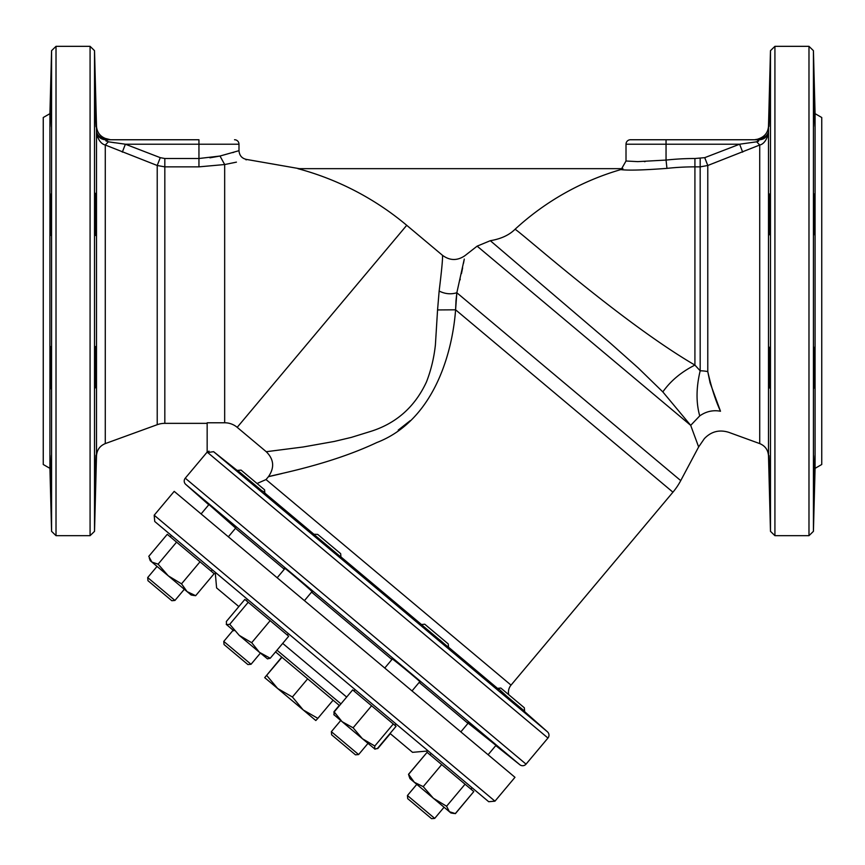 <?xml version="1.0" encoding="UTF-8"?>
<svg xmlns="http://www.w3.org/2000/svg" width="865" height="865" viewBox="0 0 865 865"><rect width="100%" height="100%" fill="white"/><g stroke="black" fill="none" stroke-linecap="round" stroke-linejoin="round"><path stroke-width="1.3" d="M757.589 139.222L759.719 138.411L759.719 139.179C756.767 139.233 756.767 139.233 759.719 139.179C764.217 137.849 767.017 135.773 768.109 132.961C769.266 130.507 766.941 143.568 759.719 145.017L707.775 165.496L700.174 166.858L694.919 166.858A257.608 257.608 0 0 0 666.958 168.372C643.236 170.146 627.839 170.546 620.778 169.605A265.425 265.425 0 0 0 515.053 229.268C509.193 235.107 500.943 238.913 490.314 240.697L477.134 246.147L464.862 255.726C457.304 260.862 449.854 260.733 442.523 255.337L406.723 225.3A283.223 283.223 0 0 0 297.906 168.664L622.93 168.664L620.778 169.605M508.685 694.649A11.126 11.126 0 0 1 511.031 685.134L672.938 492.185L455.596 309.811C452.114 356.283 432.208 421.244 376.783 442.556C329.327 464.948 275.654 474.377 268.42 476.702L266.031 479.556L257.056 483.513M495.775 745.598L519.865 764.757A4.444 4.444 0 0 0 526.039 764.141L547.945 738.04A4.444 4.444 0 0 0 547.48 731.844L524.428 711.452M237.421 470.636L213.601 451.681L207.157 452.611L207.157 422.78L224.673 422.78A19.473 19.473 0 0 1 237.194 427.342L266.247 451.714C273.967 459.326 274.692 467.662 268.42 476.702L281.849 473.566M207.157 423.353L164.826 423.353A22.241 22.241 0 0 0 157.225 424.693L157.225 165.496L105.281 145.017C97.615 143.147 95.983 130.745 96.891 132.961C97.983 135.773 100.773 137.849 105.281 139.179C100.783 137.849 97.983 135.773 96.891 132.961C98.221 137.211 101.097 139.47 105.53 139.752L108.32 141.806L125.382 144.206L122.333 152.132M630.466 139.752L759.47 139.752L630.466 139.752A4.444 4.444 0 0 0 626.011 144.206L626.011 161.009L637.754 161.625L666.05 160.079A265.955 265.955 0 0 1 694.919 158.511L704.737 157.657L739.618 144.206L756.68 141.806L759.47 139.752C763.903 139.47 766.779 137.211 768.109 132.961L768.098 132.983M160.263 157.657L164.826 158.511L198.95 158.511L220.002 156.035L238.989 150.683L238.989 144.206L125.382 144.206L160.263 157.657L157.225 165.496L164.826 166.858L164.826 423.353M264.798 492.326L264.582 489.817L241.065 470.095L237.615 470.398L261.781 490.671L264.798 492.326L264.02 492.38L313.876 534.213M238.783 472.041L261.781 490.671M500.457 690.94L524.623 711.225L524.212 711.711L514.848 703.688L498.154 688.302M498.316 688.259L500.813 688.043L524.32 707.765L524.623 711.225M314.352 534.786L340.961 557.103L340.659 553.654L317.714 534.408L313.692 534.235L314.352 534.786M313.692 534.235L340.875 557.038M421.287 624.508L448.546 647.388L448.243 643.928L424.737 624.206L421.255 624.541M422.066 625.049L428.37 631.126C442.069 643.117 455.779 654.102 443.561 643.203L439.712 639.808M333.209 551.275L331.836 550.172M321.672 541.793L314.525 535.64M523.163 710.857L516.21 704.878M498.975 689.589L448.535 647.204M246.73 478.713L245.325 477.577M238.232 471.771L237.215 470.884L237.615 470.398M447.551 647.225L447.01 646.815M439.712 640.835L429.7 632.283M238.848 606.581L216.596 587.908L215.223 572.241L280.584 627.082M257.813 607.987L154.738 521.487L154.186 515.216L494.964 801.174L488.703 801.714L257.813 607.987M171.4 535.467L170.254 536.83L171.4 535.467L212.293 569.786L211.147 571.149M270.226 658.254L259.424 652.297L239.183 635.321L251.683 642.695L270.161 620.67L288.705 636.229L270.226 658.254L267.426 658.87M226.241 624.314L233.788 630.801M158.09 564.164L168.275 575.83L151.894 562.077L158.09 564.164L176.568 542.139L200.02 561.807L181.531 583.843L168.275 575.83L191.133 595.001L193.814 595.477M149.31 558.13L150.24 560.693L151.894 562.077L148.769 556.346L167.259 534.321L176.568 542.139M181.531 583.843L187.067 591.595L195.663 595.693L193.814 595.466M200.02 561.807L214.152 573.668L195.663 595.693M282.704 643.387L346.67 697.06M390.061 733.466L412.54 752.334L428.207 750.961M154.186 515.216L174.2 491.363L514.978 777.311L494.964 801.174M453.206 813.36L450.87 812.949L449.422 811.727L455.325 813.576L473.815 791.551L465.056 784.209L446.578 806.234L449.422 811.727L433.365 798.254L446.578 806.234M409.167 776.413L409.978 778.641L433.365 798.254L423.212 786.631L441.691 764.595L427.083 752.334L408.594 774.359L414.367 782.317L423.212 786.631M465.056 784.209L441.691 764.595M409.177 776.413L408.594 774.359M455.109 813.565L453.563 813.424M473.815 791.551L455.412 813.641M427.083 752.334L408.518 774.294L409.123 776.251M268.226 680.593L264.701 677.641L281.752 657.097L275.557 651.907L339.523 705.58L307.648 678.83L292.402 696.995L277.654 688.508L268.226 680.593M307.648 678.83L281.979 657.292L264.701 677.641M266.734 675.457L277.654 688.508L303.215 709.949L292.402 696.995M333.09 700.185L317.844 718.35L303.215 709.949L315.822 720.534L317.844 718.35M434.695 818.398L431.559 818.668L407.707 798.654L407.437 795.519L434.695 818.398L444.059 807.229M174.946 600.44L171.821 600.721L147.958 580.696L147.688 577.571L174.946 600.44L184.321 589.281M393.283 723.973L396.062 726.308L377.572 748.333L375.01 749.155L362.424 738.732L374.805 746.008L393.283 723.973L371.593 705.775L353.104 727.8L362.424 738.732L342.118 721.691L353.104 727.8M333.825 714.598L342.118 721.691L334.193 711.927L352.671 689.902L371.593 705.775M374.653 748.993L374.805 746.008M334.041 714.923L334.193 711.927M358.618 754.561L355.483 754.831L338.118 740.267L331.63 734.818L331.36 731.682L358.618 754.561L367.982 743.392M390.288 733.661L377.81 748.528L374.588 748.939M339.285 705.375L333.955 711.733L334.117 714.977M251.683 642.695L259.424 652.297L267.534 658.892M270.161 620.67L244.849 599.423L226.371 621.459L226.522 624.703L229.755 624.292L239.183 635.321M248.233 602.267L229.755 624.292M251.034 664.277L247.898 664.558L224.035 644.533L223.765 641.408L251.034 664.277L260.397 653.118M392.202 659.173L391.845 658.73C391.337 657.562 421.374 682.334 420.195 682.042L419.698 681.771M284.844 568.619L284.488 568.175C283.979 567.04 313.584 592.32 312.362 592.038L311.876 591.768M208.962 504.544L235.658 528.093M468.603 721.745L467.749 722.794M468.149 723.162L495.969 745.37M209.006 451.108L207.416 452.309L547.945 738.04M114.904 142.79L108.32 141.806L105.281 145.017L105.281 443.594C99.853 445.864 96.934 449.93 96.502 455.79L94.523 531.348L90.079 535.673L56.02 535.673L51.576 531.348L51.576 50.667L49.921 113.661L49.921 468.354L51.576 531.348M219.797 156.078L209.936 157.83M198.95 139.752L105.53 139.752L198.95 139.752L198.95 166.858L224.673 164.534C254.169 158.165 254.169 158.165 224.673 164.534L198.95 166.858L164.826 166.858L164.826 158.511M97.107 135.394L97.918 137.816M106.449 141.222L105.865 140.79M233.853 152.305L232.739 152.64M224.997 164.48L236.437 162.133M246.028 159.841L247.174 159.549C242.146 158.717 239.421 155.765 238.989 150.683M220.002 156.035L224.673 164.534L224.673 422.78M110.525 139.752L105.281 138.411L105.281 139.179C108.233 139.233 108.233 139.233 105.281 139.179C108.233 139.233 108.233 139.233 105.281 139.179L108.32 139.752M234.534 139.752A4.444 4.444 0 0 1 238.989 144.206M645.052 161.636L644.479 161.647M666.958 168.372L666.05 160.079L666.05 144.206L626.011 144.206M710.079 382.86L707.775 371.615L707.775 165.496L704.737 157.657M742.667 152.132L739.618 144.206L666.05 144.206L666.05 139.752M694.368 435.355L698.639 446.946L704.37 438.62C711.203 431.494 719.334 429.397 728.752 432.327L759.719 443.594L759.719 145.017L756.68 141.806L758.551 141.222M759.719 139.179L756.68 139.752C753.739 139.752 753.739 139.752 756.68 139.752C753.739 139.752 753.739 139.752 756.68 139.752M50.019 367.614L50.754 388.742L50.332 346.476L50.019 367.614L50.754 388.742L50.332 346.476L50.019 367.614L50.332 346.476L51.035 367.614M95.064 367.614C95.096 394.624 95.442 394.624 96.08 367.614L95.756 346.476L95.064 367.614C95.096 394.624 95.442 394.624 96.08 367.614L95.756 346.476L95.064 367.614M50.019 214.401L50.332 235.529L51.035 214.401C50.992 187.381 50.657 187.381 50.019 214.401L50.332 235.529L51.035 214.401C50.992 187.381 50.657 187.381 50.019 214.401M95.064 214.401L95.756 235.529L96.08 214.401L95.756 235.529L95.334 193.263L95.064 214.401L95.334 193.263L96.08 214.401M50.332 106.06C49.792 133.826 49.932 133.826 50.754 106.06C51.251 78.488 51.111 78.488 50.332 106.06C49.792 133.826 49.932 133.826 50.754 106.06C51.251 78.488 51.111 78.488 50.332 106.06M95.334 106.06C96.156 133.686 96.296 133.686 95.756 106.06C96.307 133.826 96.166 133.826 95.334 106.06C96.156 133.686 96.296 133.686 95.756 106.06C94.988 78.596 94.847 78.596 95.334 106.06C94.847 78.596 94.988 78.596 95.756 106.06M50.332 475.955C51.111 503.408 51.251 503.408 50.754 475.955C49.943 448.329 49.802 448.329 50.332 475.955C51.111 503.408 51.251 503.408 50.754 475.955C49.943 448.329 49.802 448.329 50.332 475.955C49.792 448.178 49.932 448.178 50.754 475.955M95.334 475.955C94.836 503.517 94.977 503.517 95.756 475.955C96.307 448.178 96.166 448.178 95.334 475.955C94.836 503.517 94.977 503.517 95.756 475.955C96.307 448.178 96.166 448.178 95.334 475.955M814.981 367.614C814.354 394.862 814.008 394.862 813.965 367.614C814.56 340.345 814.895 340.345 814.981 367.614C814.354 394.862 814.008 394.862 813.965 367.614C814.56 340.345 814.895 340.345 814.981 367.614L814.668 382.579M769.937 367.614C769.893 394.862 769.558 394.862 768.92 367.614C769.007 340.345 769.353 340.345 769.937 367.614C769.893 394.862 769.558 394.862 768.92 367.614C769.007 340.345 769.353 340.345 769.937 367.614M814.981 214.401C814.895 241.659 814.56 241.659 813.965 214.401C814.008 187.143 814.354 187.143 814.981 214.401C814.895 241.659 814.56 241.659 813.965 214.401C814.008 187.143 814.354 187.143 814.981 214.401M769.937 214.401C769.353 241.659 769.007 241.659 768.92 214.401C769.558 187.143 769.893 187.143 769.937 214.401C769.353 241.659 769.007 241.659 768.92 214.401C769.558 187.143 769.893 187.143 769.937 214.401M814.668 106.06C815.208 133.318 815.068 133.318 814.246 106.06C813.749 78.802 813.889 78.802 814.668 106.06C815.208 133.318 815.068 133.318 814.246 106.06C813.749 78.802 813.889 78.802 814.668 106.06C813.889 78.802 813.749 78.802 814.246 106.06M769.666 106.06C768.844 133.318 768.704 133.318 769.245 106.06C770.012 78.802 770.153 78.802 769.666 106.06C768.844 133.318 768.704 133.318 769.245 106.06C770.012 78.802 770.153 78.802 769.666 106.06M769.234 106.287L768.92 121.057M814.668 475.955C813.889 503.203 813.749 503.203 814.246 475.955C815.068 448.686 815.208 448.686 814.668 475.955C813.889 503.203 813.749 503.203 814.246 475.955C815.068 448.686 815.208 448.686 814.668 475.955L814.981 460.948M769.666 475.955C770.153 503.203 770.012 503.203 769.245 475.955C768.704 448.686 768.844 448.686 769.666 475.955C770.153 503.203 770.012 503.203 769.245 475.955C768.704 448.686 768.844 448.686 769.666 475.955M456.006 300.577L456.839 292.748L680.733 480.616L698.639 446.946L690.692 425.353L699.731 415.892C705.689 445.735 705.689 445.735 699.731 415.892C696.011 402.647 696.152 387.617 700.174 370.815A22.241 13.408 -0 0 1 707.775 371.615C711.344 387.401 715.582 400.603 720.491 411.243C731.379 439.182 731.379 439.182 720.491 411.243L710.1 382.925M49.921 113.661L43.25 117.51L43.25 464.494L49.921 468.354M815.079 468.354L821.75 464.494L821.75 117.51L815.079 113.661L815.079 468.354L813.424 531.348L813.424 50.667L808.98 46.332L808.98 535.673L813.424 531.348M209.016 504.49L201.091 513.929L208.768 504.771L185.715 484.378A4.444 4.444 0 0 1 185.261 478.183L207.157 452.092M464.278 259.078L456.839 292.748L455.596 309.811L455.996 300.782M455.596 309.811L437.56 309.94L439.15 291.04C441.647 270.713 442.772 258.808 442.523 255.337M439.15 291.04C445.043 293.981 450.946 294.554 456.839 292.748M266.247 451.714L303.074 447L334.247 441.453L351.298 437.398L368.955 431.938C395.413 424.11 414.573 407.469 426.434 382.016C431.008 370.296 433.992 357.937 435.398 344.93L437.56 309.94M477.134 246.147L690.692 425.353L662.828 391.91L638.316 368.036L610.636 343.405L490.314 240.697M515.053 229.268C520.6 231.993 621.297 322.115 694.919 365.095L700.174 370.815L700.174 158.511M662.828 391.91C670.613 380.881 681.306 371.95 694.919 365.095L694.919 158.511M680.733 480.616A66.724 66.724 0 0 1 672.938 492.185M398.224 430.1L410.161 420.714M690.692 425.353L690.984 426.131M460.05 279.946L460.245 279.092M461.445 273.621L462.624 267.89M463.499 263.306L464.137 259.868M235.496 528.288L284.315 569.246M311.573 592.114L391.91 659.519M419.168 682.399L467.987 723.356M266.031 479.556L511.031 685.134M213.601 451.681L547.48 731.844M340.951 703.872L276.984 650.199M699.731 415.892C706.143 411.405 713.063 409.859 720.491 411.243M105.281 138.411C99.853 136.14 96.934 132.075 96.502 126.225L96.502 455.79M96.502 126.225L94.523 50.667L94.523 531.348M94.523 50.667L90.079 46.332L90.079 535.673M90.079 46.332L56.02 46.332L56.02 535.673M759.719 138.411C765.147 136.14 768.066 132.075 768.498 126.225L768.498 455.79L770.477 531.348L774.921 535.673L808.98 535.673M768.498 126.225L770.477 50.667L770.477 531.348M770.477 50.667L774.921 46.332L774.921 535.673M421.46 624.498L340.94 556.93M237.194 427.342L406.723 225.3M185.715 484.378L519.865 764.757M185.261 478.183L526.039 764.141M460.829 731.877L468.203 723.086M488.098 754.756L496.013 745.316M228.349 536.808L235.723 528.018M277.168 577.766L284.974 568.456M304.426 600.634L312.016 591.595M412.021 690.919L419.828 681.609M384.752 668.04L392.342 659M472.031 787.734L470.895 789.096M431.138 753.426L430.002 754.788L431.138 753.426M409.978 778.641L409.048 776.078M150.24 560.693L149.429 558.466M147.688 577.571L157.052 566.402L147.688 577.571L147.958 580.696M407.437 795.519L416.8 784.36L407.437 795.519L407.707 798.654M223.765 641.408L233.128 630.239L223.765 641.408L224.035 644.533M355.061 689.589L353.926 690.951M395.954 723.897L394.818 725.259M331.36 731.682L340.724 720.523L331.36 731.682L331.63 734.818M247.477 599.304L246.33 600.667M288.369 633.623L287.223 634.986M621.654 168.664L626.011 161.009M757.502 139.222L754.475 139.752M774.921 46.332L808.98 46.332M815.079 113.661L813.424 50.667M299.344 168.664L247.174 159.549M759.719 443.594C765.147 445.864 768.066 449.93 768.498 455.79M56.02 46.332L51.576 50.667M157.225 424.693L105.281 443.594"/></g></svg>
